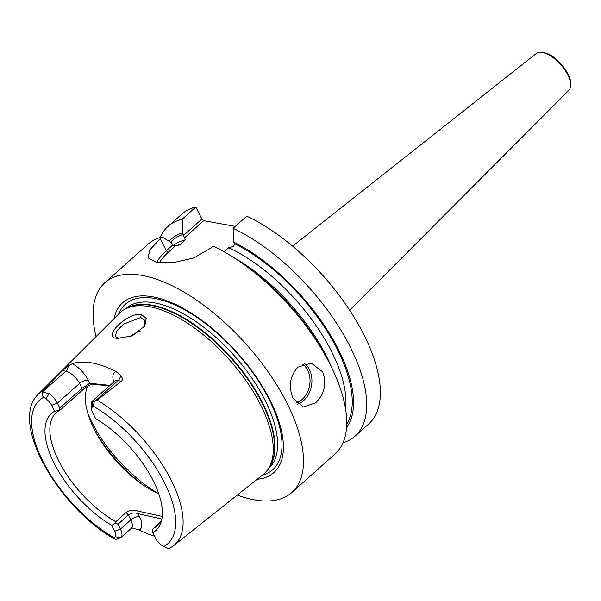 <?xml version="1.0" encoding="UTF-8"?>
<svg xmlns="http://www.w3.org/2000/svg" width="601" height="601" viewBox="0 0 601 601"><rect width="100%" height="100%" fill="white"/><g stroke="black" fill="none" stroke-linecap="round" stroke-linejoin="round"><path stroke-width="0.9" d="M161.759 519.009L137.952 513.667C134.459 512.42 131.266 512.871 128.366 515.019L118.014 524.245L115.738 523.208L111.703 525.312A78.408 36.075 48.3 0 1 54.045 463.048A78.408 36.075 48.3 0 1 54.586 411.257L51.618 405.314A8.925 4.102 -131.7 0 0 46.067 398.891L43.768 397.253C42.1 395.916 41.732 394.218 42.671 392.16L43.159 390.462A101.592 46.743 -131.7 0 0 38.569 393.955L119.554 313.144A108.045 49.71 48.3 0 1 126.338 308.448A108.045 49.71 48.3 0 1 260.766 405.209A108.045 49.71 48.3 0 1 268.722 468.202A108.045 49.71 48.3 0 1 263.276 474.407L173.712 545.595A101.592 46.743 48.3 0 0 171.353 480.522A101.592 46.743 -131.7 0 0 97.159 400.168L94.327 401.445L93.2 406.141L92.238 407.193L92.163 401.295A13.38 6.16 -131.7 0 0 91.277 404.653L91.653 409.431A8.925 4.102 48.3 0 1 92.238 407.193M154.532 536.235A102.681 47.246 48.3 0 1 139.267 529.999L132.04 527.903M118.014 524.245L120.455 529.12A13.38 6.16 -131.7 0 1 121.101 537.384L116.429 539.458L114.37 538.902L114.152 537.805L115.107 536.753L120.884 537.595L131.236 528.362A13.38 6.16 -131.7 0 0 130.808 519.895L128.366 515.019L126.127 512.495C129.869 509.896 133.798 509.438 137.914 511.12L162.225 516.417M91.653 409.431A8.925 4.102 48.3 0 0 92.667 412.699L95.642 418.634A78.408 36.075 48.3 0 1 161.511 520.646A78.408 36.075 48.3 0 1 152.759 532.689L155.734 538.624A8.925 4.102 -131.7 0 0 161.278 545.054L168.085 548.743L170.924 547.473M94.327 401.445L92.359 401.092M111.703 525.312L114.678 531.246A8.925 4.102 48.3 0 1 115.107 536.753M152.759 532.689L152.594 529.834L153.323 528.467L160.016 522.502M161.962 518.445A75.831 34.896 48.3 0 1 157.086 525.95A75.831 34.896 48.3 0 1 153.323 528.467M54.586 411.257L59.942 410.213A75.831 34.896 -131.7 0 0 56.171 412.722A75.831 34.896 -131.7 0 0 58.628 460.712A75.831 34.896 48.3 0 0 115.775 521.713L126.127 512.495M115.738 523.208L115.775 521.713M137.914 511.12L137.952 513.667L139.477 516.702A6.694 3.005 -26.6 0 0 130.808 519.895L120.455 529.12L114.678 531.246M158.799 493.894A75.831 34.896 48.3 0 1 140.98 483.497A75.831 34.896 48.3 0 1 96.498 433.591A75.831 34.896 48.3 0 1 94.124 429.076A75.831 34.896 -131.7 0 1 87.896 386.007M59.942 410.213L82.112 390.447L82.014 388.306L59.837 408.064L59.146 410.198M109.615 385.714L91.51 384.294C88.73 385.256 85.597 387.307 82.112 390.447M91.51 384.294L89.767 383.273L88.242 380.238A6.694 3.005 -26.6 0 0 79.572 383.423L57.396 403.188L59.837 408.064M51.618 405.314L57.396 403.188A13.38 6.16 -131.7 0 0 49.072 393.55L42.671 392.16M109.983 385.384L89.767 383.273L82.014 388.306L79.572 383.423A13.38 6.16 -131.7 0 0 65.749 371.215L62.527 370.637L43.159 390.462M62.527 370.637L68.229 365.904L72.36 363.68A103.575 47.659 48.3 0 1 115.978 371.516L120.576 375.317C122.649 377.916 122.897 379.877 121.312 381.199L118.096 380.621L94.95 401.25M97.159 400.168L121.312 381.199M116.902 338.265C101.329 337.8 127.517 312.159 141.273 314.353L146.231 318.357L144.773 326.027L132.115 335.944L117.368 338.34M257.198 479.237A113.709 52.317 -131.7 0 0 270.262 400.582A113.709 52.317 -131.7 0 0 180.661 306.976A113.709 52.317 -131.7 0 0 114.055 318.628M96.04 336.605A140.514 64.653 -131.7 0 1 104.799 282.748A140.514 64.653 -131.7 0 1 193.71 298.186A140.514 64.653 -131.7 0 1 287.233 403.632A140.514 64.653 48.3 0 1 291.778 492.55A140.514 64.653 48.3 0 1 237.275 495.074M156.808 262.374A40.229 18.075 153.4 0 1 166.304 250.767L160.272 238.717L149.889 249.813L148.026 257.829L156.365 262.291L173.208 262.66L193.725 257.987L211.191 247.867L213.13 246.14A140.514 64.653 48.3 0 1 243.638 264.26A140.514 64.653 48.3 0 1 326.058 356.739A140.514 64.653 48.3 0 1 330.467 365.1A140.514 64.653 48.3 0 1 335.012 454.018L291.778 492.55M322.714 372.011C326.876 383.551 324.548 393.813 315.728 402.798L303.407 407.035L293.145 398.365C288.24 386.691 289.817 376.294 297.878 367.166L311.303 363.132L322.714 372.011M160.272 238.717L162.202 236.989L171.518 242.751L172.757 245.013L175.462 245.877L177.979 245.463L180.075 244.539L185.251 239.927L182.599 232.865A128.907 59.311 -131.7 0 0 169.084 241.241M233.105 228.342A140.514 64.653 48.3 0 1 343.066 333.728A140.514 64.653 48.3 0 1 354.988 436.213L368.653 424.036A140.514 64.653 48.3 0 0 356.731 321.55A140.514 64.653 48.3 0 0 246.771 216.165L233.105 228.342L233.526 242.015L234.623 244.419L233.346 246.402L228.733 247.74L224.15 251.819M159.468 262.75A38.441 17.271 153.4 0 1 168.145 252.397L175.462 245.877M235.322 226.367L203.724 220.687L184.68 237.658M243.638 264.26L247.905 267.317A128.907 59.311 48.3 0 1 323.518 352.148L326.058 356.739M354.988 436.213A140.514 64.653 48.3 0 1 342.976 442.847M160.039 237.583A140.514 64.653 48.3 0 1 168.002 226.412A140.514 64.653 48.3 0 1 182.178 219.192L195.843 207.007L201.883 219.057L203.724 220.687M168.002 226.412L181.675 214.234A140.514 64.653 48.3 0 1 195.843 207.007M104.799 282.748L148.034 244.216A140.514 64.653 48.3 0 1 162.202 236.989M346.567 427.424A128.907 59.311 -131.7 0 0 329.829 334.058A128.907 59.311 -131.7 0 0 233.526 242.015M182.599 232.865L182.178 219.192M201.883 219.057L183.696 235.269M168.145 252.397L166.304 250.767L172.757 245.013M118.374 338.453L115.445 336.432L116.632 331.083L123.34 324.24L140.732 317.538L144.788 320.303L144.24 326.854M140.446 330.993L136.675 332.383L128.99 337.056M139.267 529.999A20.073 9.233 -131.7 0 0 139.477 516.702M163.577 546.685A96.25 44.286 -131.7 0 0 164.599 482.919A96.25 44.286 -131.7 0 0 93.2 406.141M43.768 397.253A96.25 44.286 -131.7 0 0 42.754 461.02A96.25 44.286 -131.7 0 0 114.152 537.805M49.072 393.55L46.067 398.891M68.229 365.904A6.694 5.124 100.2 0 1 65.749 371.215L42.603 391.844M88.242 380.238A20.073 9.233 -131.7 0 0 72.36 363.68M120.576 375.317A6.694 5.124 -79.8 0 1 118.096 380.621A13.38 6.16 -131.7 0 0 114.543 381.319L115.114 380.929M115.978 371.516A20.073 9.233 -131.7 0 0 113.844 381.951M268.722 468.202L270.134 465.88A107.241 49.342 -131.7 0 0 262.239 403.354A107.241 49.342 -131.7 0 0 128.809 307.306L126.338 308.448M269.346 467.172A107.151 49.305 -131.7 0 0 262.637 402.933A107.151 49.305 -131.7 0 0 127.435 307.937M268.429 468.667L268.685 468.434A107.151 49.305 -131.7 0 0 265.221 400.634A107.151 49.305 -131.7 0 0 193.905 320.228A107.151 49.305 -131.7 0 0 126.105 308.448L125.842 308.681M262.246 475.226A110.809 50.987 -131.7 0 0 269.188 399.575A110.809 50.987 -131.7 0 0 186.017 310.627A110.809 50.987 -131.7 0 0 118.615 314.075M331.549 367.301A122.672 56.441 -131.7 0 0 233.781 257.596M180.075 244.539A122.672 56.441 -131.7 0 0 175.762 245.847M234.27 243.51A127.134 58.5 48.3 0 1 327.673 332.203A127.134 58.5 48.3 0 1 346.724 424.126M345.552 408.815A122.672 56.441 -131.7 0 0 228.733 247.74M170.609 242.188A127.134 58.5 48.3 0 1 183.35 234.36M185.251 239.927A122.672 56.441 -131.7 0 0 173.554 245.418M536.122 53.617C538.346 50.777 548.623 52.189 555.294 58.567C560.786 63.075 565.068 68.311 568.133 74.269C571.641 81.428 571.882 86.784 568.846 90.33A24.603 11.321 -131.7 0 0 567.832 74.975A24.603 11.321 -131.7 0 0 536.122 53.617L292.589 246.147M297.578 404.195A22.305 17.083 -79.8 0 0 303.58 400.619A22.305 17.083 100.2 0 0 304.489 363.477M302.596 364.153A20.967 16.054 100.2 0 1 302.198 399.395A20.967 16.054 -79.8 0 1 296.21 402.873M141.273 314.353L140.732 317.538M158.724 493.676A89.218 41.048 48.3 0 1 91.795 422.075A89.218 41.048 -131.7 0 1 87.761 413.218M143.113 484.992A87.881 40.432 48.3 0 1 95.266 431.3M131.664 527.843L132.152 527.881L131.236 528.362M170.301 547.887L173.712 545.595M38.569 393.955C8.512 421.369 58.342 507.409 114.37 538.902M114.543 381.319L92.396 401.062M568.846 90.33L349.669 310.191"/></g></svg>
